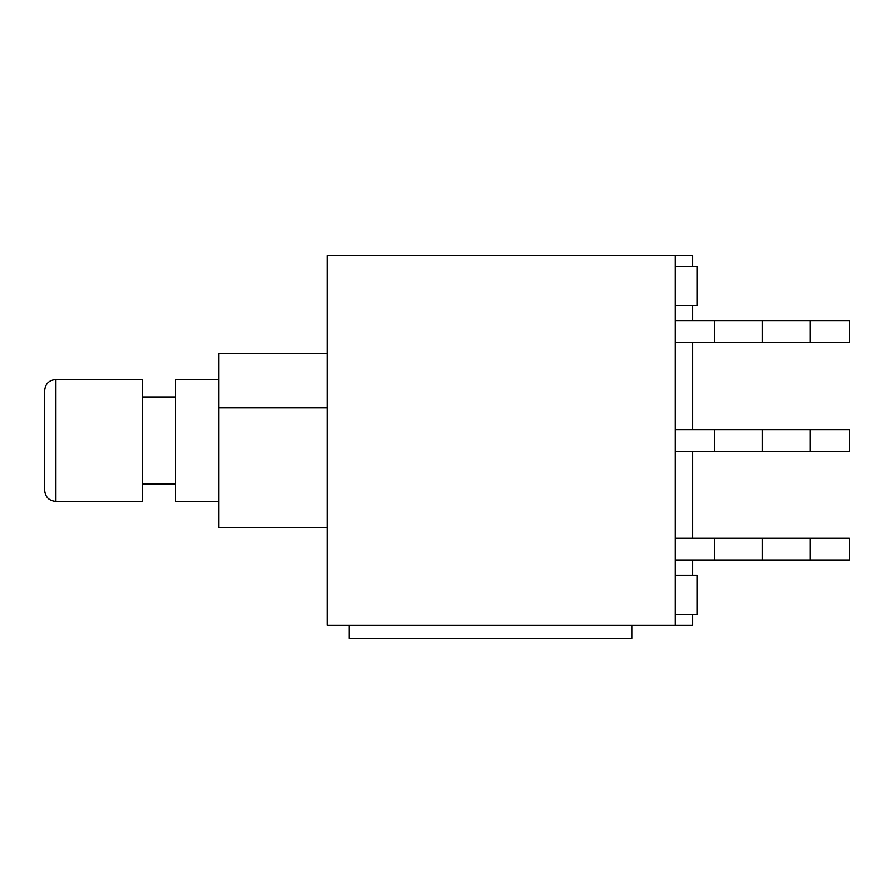 <?xml version="1.0" encoding="UTF-8"?>
<svg xmlns="http://www.w3.org/2000/svg" width="894" height="894" viewBox="0 0 894 894"><rect width="100%" height="100%" fill="white"/><g stroke="black" fill="none" stroke-linecap="round" stroke-linejoin="round"><path stroke-width="1.34" d="M349.141 625.319L349.141 638.361L631.846 638.361L631.846 625.319M692.727 266.513L692.727 255.639L327.394 255.639L327.394 625.319L692.727 625.319L692.727 614.446M327.394 353.488L218.672 353.488L218.672 527.46L327.394 527.46M218.672 407.854L327.394 407.854M142.559 483.967L175.179 483.967M142.559 396.981L175.179 396.981M218.672 379.592L175.179 379.592L175.179 501.366L218.672 501.366M142.559 501.366L142.559 379.592L55.573 379.592C48.98 380.241 45.359 383.872 44.7 390.466C45.359 383.872 48.98 380.241 55.573 379.592L55.573 501.366L142.559 501.366M44.7 490.493C45.359 497.086 48.98 500.707 55.573 501.366C48.98 500.707 45.359 497.086 44.7 490.493L44.7 390.466M675.328 560.08L849.3 560.08L849.3 538.333L675.328 538.333M714.529 560.08L714.529 538.333M762.314 560.08L762.314 538.333M810.098 560.08L810.098 538.333M675.328 342.614L849.3 342.614L849.3 320.879L675.328 320.879M714.529 342.614L714.529 320.879M762.314 342.614L762.314 320.879M810.098 342.614L810.098 320.879M675.328 625.319L675.328 255.639M675.328 451.347L849.3 451.347L849.3 429.601L675.328 429.601M714.529 451.347L714.529 429.601M762.314 451.347L762.314 429.601M810.098 451.347L810.098 429.601M675.328 305.647L697.074 305.647L697.074 266.513L675.328 266.513M675.328 614.446L697.074 614.446L697.074 575.3L675.328 575.3M692.727 575.3L692.727 560.08M692.727 538.333L692.727 451.347M692.727 429.601L692.727 342.614M692.727 320.879L692.727 305.647"/></g></svg>
